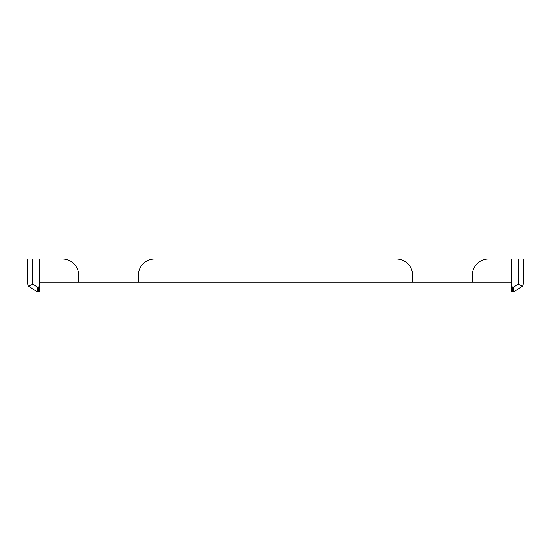 <?xml version="1.0" encoding="UTF-8"?>
<svg xmlns="http://www.w3.org/2000/svg" width="551" height="551" viewBox="0 0 551 551"><rect width="100%" height="100%" fill="white"/><g stroke="black" fill="none" stroke-linecap="round" stroke-linejoin="round"><path stroke-width="0.83" d="M511.369 282.112L412.699 282.112L412.699 275.5L412.699 282.112L472.207 282.112L472.207 275.5A16.53 16.53 0 0 1 488.737 258.97L511.369 258.97L511.369 291.183L512.237 292.03L513.532 292.03L513.532 287.071L518.064 284.116A4.959 4.959 0 0 0 518.491 282.112L518.491 258.97L523.45 258.97L523.45 282.112A9.918 9.918 0 0 1 522.603 286.121L518.064 284.116M154.831 258.97L396.169 258.97L154.831 258.97A16.53 16.53 0 0 0 138.301 275.5L138.301 282.112L78.793 282.112L78.793 275.5L78.793 282.112L412.699 282.112M412.699 275.5A16.53 16.53 0 0 0 396.169 258.97M513.532 287.071L511.369 286.644L512.237 287.071L512.237 292.03L38.763 292.03L39.631 291.183L39.631 258.97L62.263 258.97A16.53 16.53 0 0 1 78.793 275.5M37.468 292.03L38.763 292.03L38.763 287.071L39.631 286.644L37.468 287.071L37.468 292.03L28.397 286.121L32.936 284.116L37.468 287.071M32.936 284.116A4.959 4.959 0 0 1 32.509 282.112L32.509 258.97L27.55 258.97L27.55 282.112A9.918 9.918 0 0 0 28.397 286.121M513.532 292.03L522.603 286.121M39.631 258.97L62.263 258.97M78.793 282.112L39.631 282.112"/></g></svg>
